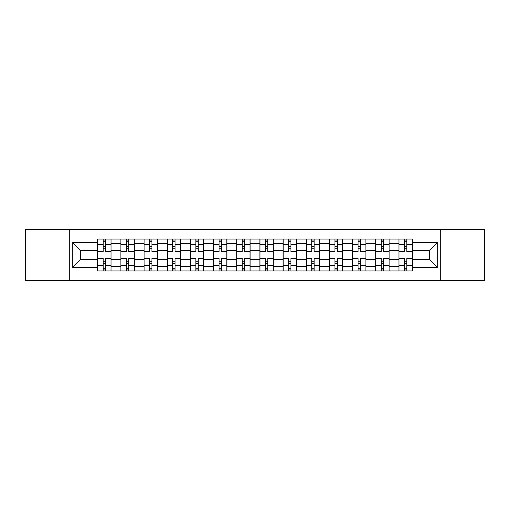<?xml version="1.0" encoding="UTF-8"?>
<svg xmlns="http://www.w3.org/2000/svg" width="510" height="510" viewBox="0 0 510 510"><rect width="100%" height="100%" fill="white"/><g stroke="black" fill="none" stroke-linecap="round" stroke-linejoin="round"><path stroke-width="0.76" d="M440.232 280.474L484.5 280.474L484.5 229.525L25.5 229.525L25.5 280.474L440.232 280.474L440.232 229.525M120.864 270.969L120.864 243.563L111.059 243.563L111.059 270.969M111.059 243.563L111.059 239.031M120.864 243.563L120.864 239.031M134.232 239.031L134.232 270.969M144.037 270.969L144.037 239.031M157.405 239.031L157.405 270.969M167.21 270.969L167.21 239.031M180.578 239.031L180.578 270.969M190.383 270.969L190.383 239.031M203.751 239.031L203.751 270.969M213.556 270.969L213.556 239.031M226.924 239.031L226.924 270.969M236.729 270.969L236.729 239.031M250.098 239.031L250.098 270.969M259.902 270.969L259.902 239.031M273.271 239.031L273.271 270.969M283.075 270.969L283.075 239.031M296.444 239.031L296.444 270.969M306.249 270.969L306.249 239.031M319.617 239.031L319.617 270.969M329.422 270.969L329.422 239.031M342.79 239.031L342.79 270.969M352.595 270.969L352.595 239.031M365.963 239.031L365.963 270.969M375.768 270.969L375.768 239.031M389.136 239.031L389.136 270.969M398.941 270.969L398.941 239.031M398.941 259.603L389.136 259.603M375.768 259.603L365.963 259.603M352.595 259.603L342.79 259.603M329.422 259.603L319.617 259.603M306.249 259.603L296.444 259.603M283.075 259.603L273.271 259.603M259.902 259.603L250.098 259.603M236.729 259.603L226.924 259.603M213.556 259.603L203.751 259.603M190.383 259.603L180.578 259.603M167.21 259.603L157.405 259.603M144.037 259.603L134.232 259.603M120.864 259.603L111.059 259.603M398.941 250.397L389.136 250.397M375.768 250.397L365.963 250.397M352.595 250.397L342.79 250.397M329.422 250.397L319.617 250.397M306.249 250.397L296.444 250.397M283.075 250.397L273.271 250.397M259.902 250.397L250.098 250.397M236.729 250.397L226.924 250.397M213.556 250.397L203.751 250.397M190.383 250.397L180.578 250.397M167.21 250.397L157.405 250.397M144.037 250.397L134.232 250.397M120.864 250.397L111.059 250.397M80.612 259.603L97.691 259.603L97.691 250.397L80.612 250.397L80.612 259.603L72.739 267.476L72.739 242.524L97.691 242.524L97.691 250.397M412.309 250.397L412.309 259.603L429.388 259.603L429.388 250.397L412.309 250.397L412.309 239.031L97.691 239.031L97.691 242.524M412.309 242.524L437.261 242.524L437.261 267.476L412.309 267.476L412.309 259.603M97.691 259.603L97.691 270.969L412.309 270.969L412.309 267.476M97.691 267.476L72.739 267.476M69.768 280.474L69.768 229.525M105.564 268.738L103.186 268.738M103.186 241.262L105.564 241.262M128.737 268.738L126.359 268.738M126.359 241.262L128.737 241.262M151.91 268.738L149.532 268.738M149.532 241.262L151.91 241.262M175.083 268.738L172.705 268.738M172.705 241.262L175.083 241.262M198.256 268.738L195.878 268.738M195.878 241.262L198.256 241.262M221.429 268.738L219.051 268.738M219.051 241.262L221.429 241.262M244.602 268.738L242.224 268.738M242.224 241.262L244.602 241.262M267.776 268.738L265.398 268.738M265.398 241.262L267.776 241.262M290.949 268.738L288.571 268.738M288.571 241.262L290.949 241.262M314.122 268.738L311.744 268.738M311.744 241.262L314.122 241.262M337.295 268.738L334.917 268.738M334.917 241.262L337.295 241.262M360.468 268.738L358.09 268.738M358.09 241.262L360.468 241.262M383.641 268.738L381.263 268.738M381.263 241.262L383.641 241.262M406.814 268.738L404.436 268.738M404.436 241.262L406.814 241.262M72.739 242.524L80.612 250.397M429.388 259.603L437.261 267.476M429.388 250.397L437.261 242.524M110.989 270.969L110.989 251.506L105.564 251.506L105.564 239.031M103.186 239.031L103.186 251.506L97.767 251.506L97.767 239.031M110.989 251.506L110.989 239.031M97.767 270.969L97.767 258.493L103.186 258.493L103.186 270.969M105.564 270.969L105.564 258.493L110.989 258.493M103.186 248.242L105.564 248.242M97.767 258.493L97.767 251.506M105.564 261.757L103.186 261.757M105.564 269.038L103.186 269.038M103.186 263.689L105.564 263.689M105.564 246.311L103.186 246.311M103.186 240.962L105.564 240.962M134.162 270.969L134.162 251.506L128.737 251.506L128.737 239.031M126.359 239.031L126.359 251.506L120.94 251.506L120.94 239.031M134.162 251.506L134.162 239.031M120.94 270.969L120.94 258.493L126.359 258.493L126.359 270.969M128.737 270.969L128.737 258.493L134.162 258.493M126.359 248.242L128.737 248.242M120.94 258.493L120.94 251.506M128.737 261.757L126.359 261.757M128.737 269.038L126.359 269.038M126.359 263.689L128.737 263.689M128.737 246.311L126.359 246.311M126.359 240.962L128.737 240.962M157.335 270.969L157.335 251.506L151.91 251.506L151.91 239.031M149.532 239.031L149.532 251.506L144.113 251.506L144.113 239.031M157.335 251.506L157.335 239.031M144.113 270.969L144.113 258.493L149.532 258.493L149.532 270.969M151.91 270.969L151.91 258.493L157.335 258.493M149.532 248.242L151.91 248.242M144.113 258.493L144.113 251.506M151.91 261.757L149.532 261.757M151.91 269.038L149.532 269.038M149.532 263.689L151.91 263.689M151.91 246.311L149.532 246.311M149.532 240.962L151.91 240.962M180.508 270.969L180.508 251.506L175.083 251.506L175.083 239.031M172.705 239.031L172.705 251.506L167.286 251.506L167.286 239.031M180.508 251.506L180.508 239.031M167.286 270.969L167.286 258.493L172.705 258.493L172.705 270.969M175.083 270.969L175.083 258.493L180.508 258.493M172.705 248.242L175.083 248.242M167.286 258.493L167.286 251.506M175.083 261.757L172.705 261.757M175.083 269.038L172.705 269.038M172.705 263.689L175.083 263.689M175.083 246.311L172.705 246.311M172.705 240.962L175.083 240.962M203.681 270.969L203.681 251.506L198.256 251.506L198.256 239.031M195.878 239.031L195.878 251.506L190.459 251.506L190.459 239.031M203.681 251.506L203.681 239.031M190.459 270.969L190.459 258.493L195.878 258.493L195.878 270.969M198.256 270.969L198.256 258.493L203.681 258.493M195.878 248.242L198.256 248.242M190.459 258.493L190.459 251.506M198.256 261.757L195.878 261.757M198.256 269.038L195.878 269.038M195.878 263.689L198.256 263.689M198.256 246.311L195.878 246.311M195.878 240.962L198.256 240.962M226.848 270.969L226.848 251.506L221.429 251.506L221.429 239.031M219.051 239.031L219.051 251.506L213.633 251.506L213.633 239.031M226.848 251.506L226.848 239.031M213.633 270.969L213.633 258.493L219.051 258.493L219.051 270.969M221.429 270.969L221.429 258.493L226.848 258.493M219.051 248.242L221.429 248.242M213.633 258.493L213.633 251.506M221.429 261.757L219.051 261.757M221.429 269.038L219.051 269.038M219.051 263.689L221.429 263.689M221.429 246.311L219.051 246.311M219.051 240.962L221.429 240.962M250.021 270.969L250.021 251.506L244.602 251.506L244.602 239.031M242.224 239.031L242.224 251.506L236.806 251.506L236.806 239.031M250.021 251.506L250.021 239.031M236.806 270.969L236.806 258.493L242.224 258.493L242.224 270.969M244.602 270.969L244.602 258.493L250.021 258.493M242.224 248.242L244.602 248.242M236.806 258.493L236.806 251.506M244.602 261.757L242.224 261.757M244.602 269.038L242.224 269.038M242.224 263.689L244.602 263.689M244.602 246.311L242.224 246.311M242.224 240.962L244.602 240.962M273.194 270.969L273.194 251.506L267.776 251.506L267.776 239.031M265.398 239.031L265.398 251.506L259.979 251.506L259.979 239.031M273.194 251.506L273.194 239.031M259.979 270.969L259.979 258.493L265.398 258.493L265.398 270.969M267.776 270.969L267.776 258.493L273.194 258.493M265.398 248.242L267.776 248.242M259.979 258.493L259.979 251.506M267.776 261.757L265.398 261.757M267.776 269.038L265.398 269.038M265.398 263.689L267.776 263.689M267.776 246.311L265.398 246.311M265.398 240.962L267.776 240.962M296.367 270.969L296.367 251.506L290.949 251.506L290.949 239.031M288.571 239.031L288.571 251.506L283.152 251.506L283.152 239.031M296.367 251.506L296.367 239.031M283.152 270.969L283.152 258.493L288.571 258.493L288.571 270.969M290.949 270.969L290.949 258.493L296.367 258.493M288.571 248.242L290.949 248.242M283.152 258.493L283.152 251.506M290.949 261.757L288.571 261.757M290.949 269.038L288.571 269.038M288.571 263.689L290.949 263.689M290.949 246.311L288.571 246.311M288.571 240.962L290.949 240.962M319.541 270.969L319.541 251.506L314.122 251.506L314.122 239.031M311.744 239.031L311.744 251.506L306.319 251.506L306.319 239.031M319.541 251.506L319.541 239.031M306.319 270.969L306.319 258.493L311.744 258.493L311.744 270.969M314.122 270.969L314.122 258.493L319.541 258.493M311.744 248.242L314.122 248.242M306.319 258.493L306.319 251.506M314.122 261.757L311.744 261.757M314.122 269.038L311.744 269.038M311.744 263.689L314.122 263.689M314.122 246.311L311.744 246.311M311.744 240.962L314.122 240.962M342.714 270.969L342.714 251.506L337.295 251.506L337.295 239.031M334.917 239.031L334.917 251.506L329.492 251.506L329.492 239.031M342.714 251.506L342.714 239.031M329.492 270.969L329.492 258.493L334.917 258.493L334.917 270.969M337.295 270.969L337.295 258.493L342.714 258.493M334.917 248.242L337.295 248.242M329.492 258.493L329.492 251.506M337.295 261.757L334.917 261.757M337.295 269.038L334.917 269.038M334.917 263.689L337.295 263.689M337.295 246.311L334.917 246.311M334.917 240.962L337.295 240.962M365.887 270.969L365.887 251.506L360.468 251.506L360.468 239.031M358.09 239.031L358.09 251.506L352.665 251.506L352.665 239.031M365.887 251.506L365.887 239.031M352.665 270.969L352.665 258.493L358.09 258.493L358.09 270.969M360.468 270.969L360.468 258.493L365.887 258.493M358.09 248.242L360.468 248.242M352.665 258.493L352.665 251.506M360.468 261.757L358.09 261.757M360.468 269.038L358.09 269.038M358.09 263.689L360.468 263.689M360.468 246.311L358.09 246.311M358.09 240.962L360.468 240.962M389.06 270.969L389.06 251.506L383.641 251.506L383.641 239.031M381.263 239.031L381.263 251.506L375.838 251.506L375.838 239.031M389.06 251.506L389.06 239.031M375.838 270.969L375.838 258.493L381.263 258.493L381.263 270.969M383.641 270.969L383.641 258.493L389.06 258.493M381.263 248.242L383.641 248.242M375.838 258.493L375.838 251.506M383.641 261.757L381.263 261.757M383.641 269.038L381.263 269.038M381.263 263.689L383.641 263.689M383.641 246.311L381.263 246.311M381.263 240.962L383.641 240.962M412.233 270.969L412.233 251.506L406.814 251.506L406.814 239.031M404.436 239.031L404.436 251.506L399.011 251.506L399.011 239.031M412.233 251.506L412.233 239.031M399.011 270.969L399.011 258.493L404.436 258.493L404.436 270.969M406.814 270.969L406.814 258.493L412.233 258.493M404.436 248.242L406.814 248.242M399.011 258.493L399.011 251.506M406.814 261.757L404.436 261.757M406.814 269.038L404.436 269.038M404.436 263.689L406.814 263.689M406.814 246.311L404.436 246.311M404.436 240.962L406.814 240.962M375.768 243.563L365.963 243.563M352.595 243.563L342.79 243.563M329.422 243.563L319.617 243.563M306.249 243.563L296.444 243.563M283.075 243.563L273.271 243.563M259.902 243.563L250.098 243.563M236.729 243.563L226.924 243.563M213.556 243.563L203.751 243.563M190.383 243.563L180.578 243.563M167.21 243.563L157.405 243.563M144.037 243.563L134.232 243.563M398.941 243.563L389.136 243.563M375.768 266.437L365.963 266.437M352.595 266.437L342.79 266.437M329.422 266.437L319.617 266.437M306.249 266.437L296.444 266.437M283.075 266.437L273.271 266.437M259.902 266.437L250.098 266.437M236.729 266.437L226.924 266.437M213.556 266.437L203.751 266.437M190.383 266.437L180.578 266.437M167.21 266.437L157.405 266.437M144.037 266.437L134.232 266.437M120.864 266.437L111.059 266.437M398.941 266.437L389.136 266.437M110.989 244.156L105.564 244.156M103.186 244.156L97.767 244.156M103.186 244.354L97.767 244.354M103.186 265.646L97.767 265.646M103.186 265.844L97.767 265.844M110.989 265.844L105.564 265.844M110.989 244.354L105.564 244.354M110.989 265.646L105.564 265.646M134.162 244.156L128.737 244.156M126.359 244.156L120.94 244.156M126.359 244.354L120.94 244.354M126.359 265.646L120.94 265.646M126.359 265.844L120.94 265.844M134.162 265.844L128.737 265.844M134.162 244.354L128.737 244.354M134.162 265.646L128.737 265.646M157.335 244.156L151.91 244.156M149.532 244.156L144.113 244.156M149.532 244.354L144.113 244.354M149.532 265.646L144.113 265.646M149.532 265.844L144.113 265.844M157.335 265.844L151.91 265.844M157.335 244.354L151.91 244.354M157.335 265.646L151.91 265.646M180.508 244.156L175.083 244.156M172.705 244.156L167.286 244.156M172.705 244.354L167.286 244.354M172.705 265.646L167.286 265.646M172.705 265.844L167.286 265.844M180.508 265.844L175.083 265.844M180.508 244.354L175.083 244.354M180.508 265.646L175.083 265.646M203.681 244.156L198.256 244.156M195.878 244.156L190.459 244.156M195.878 244.354L190.459 244.354M195.878 265.646L190.459 265.646M195.878 265.844L190.459 265.844M203.681 265.844L198.256 265.844M203.681 244.354L198.256 244.354M203.681 265.646L198.256 265.646M226.848 244.156L221.429 244.156M219.051 244.156L213.633 244.156M219.051 244.354L213.633 244.354M219.051 265.646L213.633 265.646M219.051 265.844L213.633 265.844M226.848 265.844L221.429 265.844M226.848 244.354L221.429 244.354M226.848 265.646L221.429 265.646M250.021 244.156L244.602 244.156M242.224 244.156L236.806 244.156M242.224 244.354L236.806 244.354M242.224 265.646L236.806 265.646M242.224 265.844L236.806 265.844M250.021 265.844L244.602 265.844M250.021 244.354L244.602 244.354M250.021 265.646L244.602 265.646M273.194 244.156L267.776 244.156M265.398 244.156L259.979 244.156M265.398 244.354L259.979 244.354M265.398 265.646L259.979 265.646M265.398 265.844L259.979 265.844M273.194 265.844L267.776 265.844M273.194 244.354L267.776 244.354M273.194 265.646L267.776 265.646M296.367 244.156L290.949 244.156M288.571 244.156L283.152 244.156M288.571 244.354L283.152 244.354M288.571 265.646L283.152 265.646M288.571 265.844L283.152 265.844M296.367 265.844L290.949 265.844M296.367 244.354L290.949 244.354M296.367 265.646L290.949 265.646M319.541 244.156L314.122 244.156M311.744 244.156L306.319 244.156M311.744 244.354L306.319 244.354M311.744 265.646L306.319 265.646M311.744 265.844L306.319 265.844M319.541 265.844L314.122 265.844M319.541 244.354L314.122 244.354M319.541 265.646L314.122 265.646M342.714 244.156L337.295 244.156M334.917 244.156L329.492 244.156M334.917 244.354L329.492 244.354M334.917 265.646L329.492 265.646M334.917 265.844L329.492 265.844M342.714 265.844L337.295 265.844M342.714 244.354L337.295 244.354M342.714 265.646L337.295 265.646M365.887 244.156L360.468 244.156M358.09 244.156L352.665 244.156M358.09 244.354L352.665 244.354M358.09 265.646L352.665 265.646M358.09 265.844L352.665 265.844M365.887 265.844L360.468 265.844M365.887 244.354L360.468 244.354M365.887 265.646L360.468 265.646M389.06 244.156L383.641 244.156M381.263 244.156L375.838 244.156M381.263 244.354L375.838 244.354M381.263 265.646L375.838 265.646M381.263 265.844L375.838 265.844M389.06 265.844L383.641 265.844M389.06 244.354L383.641 244.354M389.06 265.646L383.641 265.646M412.233 244.156L406.814 244.156M404.436 244.156L399.011 244.156M404.436 244.354L399.011 244.354M404.436 265.646L399.011 265.646M404.436 265.844L399.011 265.844M412.233 265.844L406.814 265.844M412.233 244.354L406.814 244.354M412.233 265.646L406.814 265.646"/></g></svg>
